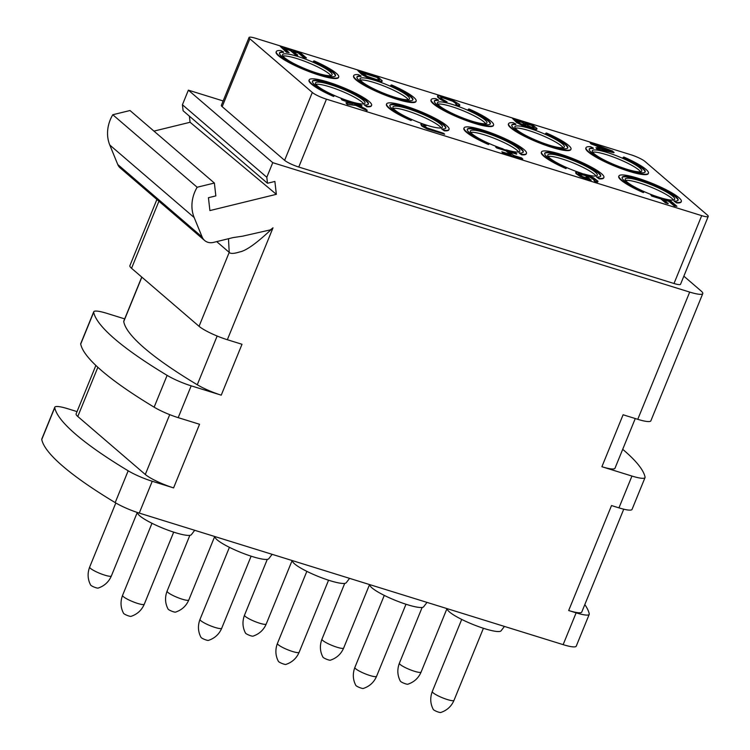 <?xml version="1.0" encoding="UTF-8"?>
<svg xmlns="http://www.w3.org/2000/svg" width="750" height="750" viewBox="0 0 750 750"><rect width="100%" height="100%" fill="white"/><g stroke="black" fill="none" stroke-linecap="round" stroke-linejoin="round"><path stroke-width="1.12" d="M622.706 449.325A288.225 49.059 -157.8 0 1 645.066 477.113A23.241 3.956 22.2 0 1 645.037 477.581A23.241 3.956 22.2 0 1 631.95 476.053L601.894 466.725A23.241 3.956 -157.8 0 0 614.981 468.253L635.269 418.547M77.034 411.609L67.856 408.759A23.241 3.956 22.2 0 0 54.769 407.231A23.241 3.956 22.2 0 0 54.741 407.7A288.225 49.059 22.2 0 0 128.175 470.794A23.241 3.956 22.2 0 0 152.241 481.266L173.588 487.894L199.547 424.275L178.2 417.647A23.241 3.956 -157.8 0 1 154.134 407.175A288.225 49.059 -157.8 0 1 80.709 344.072A23.241 3.956 -157.8 0 1 80.738 343.612L93.722 311.794A23.241 3.956 22.2 0 1 106.8 313.331L124.688 318.881M189.384 116.156L190.078 122.269L276.347 194.325L274.884 181.453L267.488 183.262L183.103 110.756L182.419 104.747L188.372 90.159L223.144 100.95M153.956 131.109L190.078 122.269M117.75 164.503L202.134 237.009A11.625 10.2 130.7 0 0 204.647 240.506L120.263 167.991A11.625 10.2 -49.3 0 1 117.75 164.503L109.791 145.031A34.866 30.609 -49.3 0 1 112.781 114.741L129.994 110.522L214.378 183.038L215.841 195.9L208.444 197.709L209.897 210.581L276.347 194.325M141.853 277.162L123.741 321.562A23.241 3.956 -157.8 0 1 123.778 321.122L141.75 277.069M123.741 321.562A283.575 48.272 22.2 0 0 197.269 384.75A23.241 3.956 -157.8 0 0 221.241 395.166L191.184 385.837A23.241 3.956 22.2 0 1 167.119 375.366A288.225 49.059 -157.8 0 1 93.684 312.262A23.241 3.956 22.2 0 1 93.722 311.794M156.9 199.472L129.881 265.678A23.241 3.956 -157.8 0 0 131.55 268.294L199.05 326.306A23.241 3.956 -157.8 0 0 227.344 339.722L242.006 344.269L221.241 395.166M204.647 240.506A11.625 10.2 130.7 0 0 213.431 242.409L233.212 237.572L242.606 236.175L270.319 229.894L273.009 227.831C257.4 242.672 246.337 250.697 239.822 251.906C233.972 253.734 230.438 253.894 229.219 252.375L228.478 238.734M202.134 237.009L194.175 217.537A34.866 30.609 -49.3 0 1 197.156 187.247L214.378 183.038M267.488 183.262L266.803 177.263L272.756 162.675L188.372 90.159M601.894 466.725L623.1 414.769L637.762 419.316L689.691 292.078L272.756 162.675M576.131 612.834A23.241 3.956 22.2 0 0 589.209 614.372L576.234 646.181A23.241 3.956 -157.8 0 1 563.147 644.644L576.131 612.834L568.678 610.528L611.522 505.556L618.966 507.863L631.95 476.053M563.147 644.644L139.256 513.084A23.241 3.956 -157.8 0 1 115.191 502.603A288.225 49.059 -157.8 0 1 41.756 439.509A23.241 3.956 -157.8 0 1 41.794 439.041L54.769 407.231M197.156 187.247L112.781 114.741M266.803 177.263L182.419 104.747M689.691 292.078A23.241 3.956 22.2 0 0 702.769 293.606A23.241 3.956 22.2 0 0 701.109 290.991L683.85 276.169M249.037 37.5L221.344 105.366A11.625 1.978 22.2 0 0 222.178 106.669L284.616 160.331A11.625 1.978 -157.8 0 0 298.762 167.034L674.006 283.5A11.625 1.978 22.2 0 0 680.55 284.269L708.244 216.403A11.625 1.978 22.2 0 0 707.409 215.1L644.963 161.438A11.625 1.978 22.2 0 0 630.816 154.734L255.572 38.269A11.625 1.978 22.2 0 0 249.037 37.5A11.625 1.978 22.2 0 0 249.872 38.812L312.309 92.466A11.625 1.978 22.2 0 0 326.456 99.178L298.762 167.034M702.769 293.606L650.85 420.853A23.241 3.956 -157.8 0 1 637.762 419.316M674.006 283.5L701.7 215.644A11.625 1.978 22.2 0 0 708.244 216.403M701.7 215.644L326.456 99.178M639.872 167.963A26.728 4.547 -157.8 0 1 641.794 170.981A26.728 4.547 -157.8 0 1 621.15 167.334A26.728 4.547 -157.8 0 1 594.216 153.797A26.728 4.547 -157.8 0 1 592.294 150.778A26.728 4.547 -157.8 0 1 612.938 154.425A26.728 4.547 -157.8 0 1 639.872 167.963M562.444 143.934A26.728 4.547 -157.8 0 1 564.366 146.944A26.728 4.547 -157.8 0 1 543.722 143.297A26.728 4.547 -157.8 0 1 516.778 129.759A26.728 4.547 -157.8 0 1 514.866 126.75A26.728 4.547 -157.8 0 1 535.509 130.397A26.728 4.547 -157.8 0 1 562.444 143.934M485.016 119.897A26.728 4.547 -157.8 0 1 486.928 122.916A26.728 4.547 -157.8 0 1 466.284 119.269A26.728 4.547 -157.8 0 1 439.35 105.731A26.728 4.547 -157.8 0 1 437.438 102.713A26.728 4.547 -157.8 0 1 458.072 106.359A26.728 4.547 -157.8 0 1 485.016 119.897M407.587 95.869A26.728 4.547 -157.8 0 1 409.5 98.878A26.728 4.547 -157.8 0 1 388.856 95.231A26.728 4.547 -157.8 0 1 361.922 81.694A26.728 4.547 -157.8 0 1 360 78.684A26.728 4.547 -157.8 0 1 380.644 82.331A26.728 4.547 -157.8 0 1 407.587 95.869M330.15 71.831A26.728 4.547 -157.8 0 1 332.072 74.85A26.728 4.547 -157.8 0 1 311.428 71.203A26.728 4.547 -157.8 0 1 284.494 57.666A26.728 4.547 -157.8 0 1 282.572 54.647A26.728 4.547 -157.8 0 1 303.216 58.294A26.728 4.547 -157.8 0 1 330.15 71.831M657.938 196.95A26.728 4.547 -157.8 0 1 627.122 182.072A26.728 4.547 -157.8 0 1 625.2 179.062A26.728 4.547 -157.8 0 1 645.844 182.709A26.728 4.547 -157.8 0 1 672.788 196.247A26.728 4.547 -157.8 0 1 674.7 199.256A26.728 4.547 -157.8 0 1 661.322 198M580.509 172.912A26.728 4.547 -157.8 0 1 549.694 158.044A26.728 4.547 -157.8 0 1 547.772 155.025A26.728 4.547 -157.8 0 1 568.416 158.672A26.728 4.547 -157.8 0 1 595.359 172.209A26.728 4.547 -157.8 0 1 597.272 175.228A26.728 4.547 -157.8 0 1 583.894 173.972M503.072 148.884A26.728 4.547 -157.8 0 1 472.256 134.006A26.728 4.547 -157.8 0 1 470.344 130.997A26.728 4.547 -157.8 0 1 490.988 134.644A26.728 4.547 -157.8 0 1 517.922 148.181A26.728 4.547 -157.8 0 1 519.844 151.191A26.728 4.547 -157.8 0 1 506.466 149.934M440.494 124.144A26.728 4.547 -157.8 0 1 442.406 127.162A26.728 4.547 -157.8 0 1 421.772 123.516A26.728 4.547 -157.8 0 1 394.828 109.978A26.728 4.547 -157.8 0 1 392.916 106.959A26.728 4.547 -157.8 0 1 413.559 110.606A26.728 4.547 -157.8 0 1 440.494 124.144M348.216 100.819A26.728 4.547 -157.8 0 1 317.4 85.941A26.728 4.547 -157.8 0 1 315.478 82.931A26.728 4.547 -157.8 0 1 336.122 86.569A26.728 4.547 -157.8 0 1 363.066 100.116A26.728 4.547 -157.8 0 1 364.978 103.125A26.728 4.547 -157.8 0 1 351.6 101.869M596.644 146.016L600.337 148.613L595.969 147.647L596.85 148.978L613.894 152.719L612.656 151.088L589.988 142.509L590.869 143.841L596.644 146.016L599.438 148.416M512.559 118.481L516.609 122.531L522.094 125.391L536.353 129.525L537.094 128.887L536.634 128.269L532.416 124.641L512.559 118.481L518.081 122.991L522.272 124.969L528.15 126.309L534.272 128.784L537.094 128.887M440.512 96.984L452.587 101.212L456.675 104.025L455.719 104.016L456.769 104.925L459.694 105.347L459.375 104.381L452.55 100.144L439.95 96.037L437.625 95.897L437.944 96.862L442.378 99.975L447.056 101.906L442.059 99.009L440.512 96.984L451.144 100.088L455.259 102.234L456.806 104.259M455.719 104.016L456.6 105.347L458.531 105.853L459.525 105.778L459.834 105.009M437.484 96.234L437.766 97.284L440.653 99.534L444.591 101.531L447.056 101.906M357.703 70.416L361.744 74.466L366.984 77.344L380.925 81.666L381.919 81.591L382.228 80.822L377.55 76.575L357.703 70.416L363.216 74.925L367.162 76.922L377.831 80.522L381.103 81.244L382.228 80.822M284.728 48.816L290.447 50.597L295.012 54.525L297.553 55.303L293.156 50.953L298.641 52.659L303.919 57.197L306.45 57.975L300.122 52.538L280.266 46.378L286.594 51.816L289.134 52.603L283.856 48.075L290.616 50.166L295.191 54.094L297.722 54.881M294.019 51.703L298.472 53.081L303.741 57.619L306.45 57.975M280.266 46.378L286.425 52.237L289.134 52.603M650.747 194.719L651.628 196.05L660.919 198.928L665.494 202.856L668.025 203.644L663.628 199.294L669.122 201L674.4 205.528L676.931 206.316L670.603 200.878L650.747 194.719L651.806 195.628L661.097 198.506L665.662 202.434L668.203 203.222M664.5 200.044L668.944 201.422L674.222 205.959L676.931 206.316M575.672 172.481L575.953 173.522L580.388 176.634L590.981 180.412L588.516 177.722L585.984 176.934L587.569 178.294L582.741 176.7L578.381 173.419L581.128 173.691L590.953 177.028L595.031 179.841L594.994 180.497L593.906 180.262L594.956 181.163L598.022 181.247L593.137 177.516L580.078 172.781L575.812 172.134L576.131 173.1L580.566 176.213L591.159 179.981M585.984 176.934L586.519 177.966M578.522 173.653L589.163 176.756L595.003 180.497M593.906 180.262L594.788 181.594L596.719 182.091L597.703 182.016L598.022 181.247M509.644 151.978L516.619 154.144L515.737 152.812L495.712 147.075L496.772 147.984L506.062 150.862L510.113 154.35M496.772 147.984L506.231 150.441L511.153 154.669L501.863 151.791L502.744 153.122L522.6 159.281L521.719 157.95L513.694 155.456L508.772 151.228L516.797 153.722M420.816 124.416L421.8 126.066L427.041 128.944L444.637 134.222L443.588 133.312L427.003 127.875L423.525 125.353L426.272 125.625L425.212 124.716L421.941 123.994L420.816 124.416L424.819 127.397L444.637 134.222M423.844 125.156L426.272 125.625M355.275 104.062L361.762 106.078L360.881 104.747L341.025 98.587L341.906 99.919L351.647 103.416M341.906 99.919L348.834 101.588L353.025 103.566L345.947 102.816L347.184 104.447L355.847 105.403L367.031 110.606L365.803 108.975L352.219 102.638L361.931 105.656M645.075 172.078A30.216 5.147 22.2 0 0 622.978 157.8L623.147 157.378A30.216 5.147 -157.8 0 1 645.197 171.872A30.216 5.147 -157.8 0 1 615.272 165.216A30.216 5.147 -157.8 0 1 589.237 149.034A30.216 5.147 -157.8 0 1 593.362 148.134L593.194 148.556A30.216 5.147 22.2 0 0 589.181 149.259M593.362 148.134L590.616 146.709A33.703 5.737 22.2 0 0 586.013 147.722L585.834 148.144A33.703 5.737 22.2 0 0 614.878 166.191A33.703 5.737 22.2 0 0 648.253 173.616L648.422 173.194A33.703 5.737 22.2 0 0 623.831 157.022L623.147 157.378M673.978 201.056L676.556 202.903A33.703 5.737 22.2 0 0 681.159 201.891L681.328 201.469A33.703 5.737 22.2 0 0 652.294 183.422A33.703 5.737 22.2 0 0 618.919 175.997A33.703 5.737 22.2 0 0 643.509 192.169L644.194 191.812A30.216 5.147 -157.8 0 1 622.153 177.319A30.216 5.147 -157.8 0 1 652.069 183.975A30.216 5.147 -157.8 0 1 678.103 200.156A30.216 5.147 -157.8 0 1 673.978 201.056L676.725 202.481A33.703 5.737 22.2 0 0 681.328 201.469M618.919 175.997L618.75 176.428A33.703 5.737 22.2 0 0 643.341 192.591L644.194 191.812M677.991 200.353A30.216 5.147 22.2 0 0 651.9 184.397A30.216 5.147 22.2 0 0 622.087 177.544M567.647 148.041A30.216 5.147 22.2 0 0 545.541 133.772L545.719 133.35A30.216 5.147 -157.8 0 1 567.759 147.844A30.216 5.147 -157.8 0 1 537.844 141.188A30.216 5.147 -157.8 0 1 511.809 125.006A30.216 5.147 -157.8 0 1 515.934 124.106L515.766 124.528A30.216 5.147 22.2 0 0 511.753 125.231M515.934 124.106L513.188 122.681A33.703 5.737 22.2 0 0 508.584 123.684L508.406 124.116A33.703 5.737 22.2 0 0 537.45 142.162A33.703 5.737 22.2 0 0 570.816 149.578L570.994 149.156A33.703 5.737 22.2 0 0 546.403 132.994L545.719 133.35M596.55 177.019L599.128 178.866A33.703 5.737 22.2 0 0 603.731 177.863L603.9 177.441A33.703 5.737 22.2 0 0 574.866 159.394A33.703 5.737 22.2 0 0 541.491 151.969A33.703 5.737 22.2 0 0 566.081 168.131L566.766 167.784A30.216 5.147 -157.8 0 1 544.716 153.281A30.216 5.147 -157.8 0 1 574.641 159.938A30.216 5.147 -157.8 0 1 600.675 176.119A30.216 5.147 -157.8 0 1 596.55 177.019L599.297 178.444A33.703 5.737 22.2 0 0 603.9 177.441M541.491 151.969L541.322 152.391A33.703 5.737 22.2 0 0 565.913 168.562L566.766 167.784M600.562 176.316A30.216 5.147 22.2 0 0 574.462 160.369A30.216 5.147 22.2 0 0 544.659 153.506M490.219 124.013A30.216 5.147 22.2 0 0 468.113 109.734L468.281 109.312A30.216 5.147 -157.8 0 1 490.331 123.806A30.216 5.147 -157.8 0 1 460.416 117.15A30.216 5.147 -157.8 0 1 434.381 100.969A30.216 5.147 -157.8 0 1 438.506 100.069L438.328 100.491A30.216 5.147 22.2 0 0 434.316 101.194M438.506 100.069L435.75 98.644A33.703 5.737 22.2 0 0 431.147 99.656L430.978 100.078A33.703 5.737 22.2 0 0 460.012 118.125A33.703 5.737 22.2 0 0 493.387 125.55L493.566 125.128A33.703 5.737 22.2 0 0 468.966 108.956L468.281 109.312M519.113 152.991L521.691 154.838A33.703 5.737 22.2 0 0 526.294 153.825L526.472 153.403A33.703 5.737 22.2 0 0 497.438 135.356A33.703 5.737 22.2 0 0 464.062 127.931A33.703 5.737 22.2 0 0 488.653 144.103L489.338 143.747A30.216 5.147 -157.8 0 1 467.288 129.253A30.216 5.147 -157.8 0 1 497.213 135.909A30.216 5.147 -157.8 0 1 523.247 152.091A30.216 5.147 -157.8 0 1 519.113 152.991L521.869 154.416A33.703 5.737 22.2 0 0 526.472 153.403M464.062 127.931L463.884 128.362A33.703 5.737 22.2 0 0 488.475 144.525L489.338 143.747M523.125 152.287A30.216 5.147 22.2 0 0 497.034 136.331A30.216 5.147 22.2 0 0 467.231 129.478M412.791 99.975A30.216 5.147 22.2 0 0 390.684 85.706L390.853 85.275A30.216 5.147 -157.8 0 1 412.903 99.778A30.216 5.147 -157.8 0 1 382.978 93.122A30.216 5.147 -157.8 0 1 356.944 76.941A30.216 5.147 -157.8 0 1 361.078 76.041L360.9 76.463A30.216 5.147 22.2 0 0 356.887 77.166M361.078 76.041L358.322 74.616A33.703 5.737 22.2 0 0 353.719 75.619L353.55 76.05A33.703 5.737 22.2 0 0 382.584 94.097A33.703 5.737 22.2 0 0 415.959 101.513L416.128 101.091A33.703 5.737 22.2 0 0 391.537 84.928L390.853 85.275M441.684 128.953L444.262 130.8A33.703 5.737 22.2 0 0 448.866 129.797L449.044 129.375A33.703 5.737 22.2 0 0 420 111.328A33.703 5.737 22.2 0 0 386.625 103.903A33.703 5.737 22.2 0 0 411.216 120.066L411.9 119.709A30.216 5.147 -157.8 0 1 389.859 105.216A30.216 5.147 -157.8 0 1 419.775 111.872A30.216 5.147 -157.8 0 1 445.809 128.053A30.216 5.147 -157.8 0 1 441.684 128.953L444.441 130.378A33.703 5.737 22.2 0 0 449.044 129.375M386.625 103.903L386.456 104.325A33.703 5.737 22.2 0 0 411.047 120.497L411.9 119.709M445.697 128.25A30.216 5.147 22.2 0 0 419.606 112.294A30.216 5.147 22.2 0 0 389.803 105.441M335.353 75.947A30.216 5.147 22.2 0 0 313.256 61.669L313.425 61.247A30.216 5.147 -157.8 0 1 335.475 75.741A30.216 5.147 -157.8 0 1 305.55 69.084A30.216 5.147 -157.8 0 1 279.516 52.903A30.216 5.147 -157.8 0 1 283.641 52.003L283.472 52.425A30.216 5.147 22.2 0 0 279.459 53.128M283.641 52.003L280.894 50.578A33.703 5.737 22.2 0 0 276.291 51.591L276.112 52.012A33.703 5.737 22.2 0 0 305.156 70.059A33.703 5.737 22.2 0 0 338.531 77.484L338.7 77.062A33.703 5.737 22.2 0 0 314.109 60.891L313.425 61.247M364.256 104.925L366.834 106.772A33.703 5.737 22.2 0 0 371.438 105.759L371.606 105.338A33.703 5.737 22.2 0 0 342.572 87.291A33.703 5.737 22.2 0 0 309.197 79.866A33.703 5.737 22.2 0 0 333.788 96.037L334.472 95.681A30.216 5.147 -157.8 0 1 312.431 81.188A30.216 5.147 -157.8 0 1 342.347 87.844A30.216 5.147 -157.8 0 1 368.381 104.025A30.216 5.147 -157.8 0 1 364.256 104.925L367.003 106.35A33.703 5.737 22.2 0 0 371.606 105.338M309.197 79.866L309.028 80.297A33.703 5.737 22.2 0 0 333.619 96.459L334.472 95.681M368.269 104.222A30.216 5.147 22.2 0 0 342.178 88.266A30.216 5.147 22.2 0 0 312.366 81.413M592.659 152.166A26.728 4.547 22.2 0 1 615.206 157.725A26.728 4.547 22.2 0 1 639.009 170.091A26.728 4.547 -157.8 0 1 640.566 171.713M515.231 128.138A26.728 4.547 22.2 0 1 537.778 133.688A26.728 4.547 22.2 0 1 561.581 146.053A26.728 4.547 -157.8 0 1 563.128 147.684M437.794 104.1A26.728 4.547 22.2 0 1 460.35 109.65A26.728 4.547 22.2 0 1 484.153 122.025A26.728 4.547 -157.8 0 1 485.7 123.647M360.366 80.062A26.728 4.547 22.2 0 1 382.922 85.622A26.728 4.547 22.2 0 1 406.716 97.987A26.728 4.547 -157.8 0 1 408.272 99.619M282.938 56.034A26.728 4.547 22.2 0 1 305.484 61.584A26.728 4.547 22.2 0 1 329.288 73.959A26.728 4.547 -157.8 0 1 330.844 75.581M625.566 180.441A26.728 4.547 22.2 0 1 648.122 186A26.728 4.547 22.2 0 1 671.916 198.366A26.728 4.547 -157.8 0 1 673.472 199.997M548.137 156.412A26.728 4.547 22.2 0 1 570.684 161.962A26.728 4.547 22.2 0 1 594.487 174.338A26.728 4.547 -157.8 0 1 596.044 175.959M470.709 132.375A26.728 4.547 22.2 0 1 493.256 137.934A26.728 4.547 22.2 0 1 517.059 150.3A26.728 4.547 -157.8 0 1 518.616 151.931M393.281 108.347A26.728 4.547 22.2 0 1 415.828 113.897A26.728 4.547 22.2 0 1 439.631 126.272A26.728 4.547 -157.8 0 1 441.178 127.894M315.844 84.309A26.728 4.547 22.2 0 1 338.4 89.869A26.728 4.547 22.2 0 1 362.194 102.234A26.728 4.547 -157.8 0 1 363.75 103.866M596.85 148.978L614.062 152.297M595.969 147.647L597.019 148.556M590.869 143.841L596.822 145.594M589.988 142.509L591.047 143.419M611.672 151.172L601.847 148.987L598.688 146.269L611.672 151.172M599.7 147.141L608.522 150.469M530.934 124.763L534.272 127.631L532.791 127.753L528.356 125.794L525.019 122.925L530.934 124.763L534.019 127.978M524.344 125.128L520.444 123.628L516.15 120.169L522.488 122.138L525.825 125.006L524.344 125.128M525.891 123.675L530.766 125.184M517.022 120.919L522.309 122.559L525.572 125.362M376.078 76.697L379.519 79.884L376.772 79.612L366.947 76.275L361.284 72.103L376.078 76.697L379.237 79.416M362.156 72.853L375.9 77.119M495.891 146.653L496.941 147.562M502.744 153.122L522.769 158.859M501.863 151.791L502.922 152.691M341.025 98.587L342.084 99.488M355.847 105.403L367.209 110.184M347.184 104.447L356.016 104.972M345.947 102.816L347.353 104.025M586.013 147.722A33.703 5.737 22.2 0 0 615.047 165.769A33.703 5.737 22.2 0 0 648.422 173.194M508.584 123.684A33.703 5.737 22.2 0 0 537.619 141.731A33.703 5.737 22.2 0 0 570.994 149.156M431.147 99.656A33.703 5.737 22.2 0 0 460.191 117.703A33.703 5.737 22.2 0 0 493.566 125.128M353.719 75.619A33.703 5.737 22.2 0 0 382.753 93.666A33.703 5.737 22.2 0 0 416.128 101.091M276.291 51.591A33.703 5.737 22.2 0 0 305.325 69.638A33.703 5.737 22.2 0 0 338.7 77.062M645.037 477.581L632.053 509.391A23.241 3.956 -157.8 0 1 618.966 507.863M589.209 614.372A23.241 3.956 22.2 0 0 589.247 613.903A288.225 49.059 22.2 0 0 584.812 604.594M173.588 487.894A23.241 3.956 -157.8 0 1 145.294 474.478L77.784 416.475A23.241 3.956 -157.8 0 1 76.125 413.85L95.869 365.456M623.738 509.194L581.766 612.056A23.241 3.956 -157.8 0 1 568.678 610.528M111.375 575.934C108.806 581.925 104.381 585.984 98.091 588.094A4.106 0.703 -157.8 0 1 95.916 587.719A4.106 0.703 22.2 0 1 90.647 585.056C87.647 579.338 87.309 573.347 89.662 567.075A11.719 1.997 22.2 0 0 104.775 575.156A11.719 1.997 -157.8 0 0 111.375 575.934L137.278 512.447M194.709 530.297L191.334 534.703A29.053 4.95 -157.8 0 1 168.394 530.316A29.053 4.95 -157.8 0 1 139.734 515.822A29.053 4.95 -157.8 0 1 137.587 512.775L137.616 512.559M144.281 604.209C141.713 610.209 137.287 614.259 130.997 616.369A4.106 0.703 -157.8 0 1 128.822 615.994A4.106 0.703 22.2 0 1 123.563 613.331C120.553 607.622 120.225 601.631 122.578 595.35A11.719 1.997 22.2 0 0 137.681 603.441A11.719 1.997 -157.8 0 0 144.281 604.209L173.691 532.144M188.803 599.963C186.234 605.962 181.809 610.012 175.519 612.122A4.106 0.703 -157.8 0 1 173.344 611.756A4.106 0.703 22.2 0 1 168.084 609.084C165.075 603.375 164.747 597.384 167.1 591.103A11.719 1.997 22.2 0 0 182.203 599.194A11.719 1.997 -157.8 0 0 188.803 599.963L214.706 536.494M272.137 554.325L268.762 558.741A29.053 4.95 -157.8 0 1 245.822 554.353A29.053 4.95 -157.8 0 1 217.162 539.859A29.053 4.95 -157.8 0 1 215.016 536.803L215.044 536.606M221.709 628.247C219.15 634.237 214.716 638.297 208.425 640.397A4.106 0.703 -157.8 0 1 206.25 640.031A4.106 0.703 22.2 0 1 200.991 637.369C197.981 631.65 197.653 625.659 200.006 619.387A11.719 1.997 22.2 0 0 215.119 627.469A11.719 1.997 -157.8 0 0 221.709 628.247L251.119 556.181M266.231 624C263.663 629.991 259.237 634.05 252.947 636.159A4.106 0.703 -157.8 0 1 250.772 635.784A4.106 0.703 22.2 0 1 245.512 633.122C242.503 627.403 242.175 621.413 244.528 615.141A11.719 1.997 22.2 0 0 259.631 623.222A11.719 1.997 -157.8 0 0 266.231 624L292.134 560.531M349.575 578.362L346.191 582.769A29.053 4.95 -157.8 0 1 323.25 578.381A29.053 4.95 -157.8 0 1 294.591 563.888A29.053 4.95 -157.8 0 1 292.453 560.841L292.472 560.634M299.147 652.275C296.578 658.275 292.144 662.325 285.863 664.434A4.106 0.703 -157.8 0 1 283.688 664.059A4.106 0.703 22.2 0 1 278.419 661.397C275.409 655.688 275.081 649.697 277.434 643.416A11.719 1.997 22.2 0 0 292.547 651.506A11.719 1.997 -157.8 0 0 299.147 652.275L328.556 580.209M343.659 648.028C341.1 654.028 336.666 658.078 330.384 660.188A4.106 0.703 -157.8 0 1 328.209 659.822A4.106 0.703 22.2 0 1 322.941 657.15C319.931 651.441 319.603 645.45 321.956 639.169A11.719 1.997 22.2 0 0 337.069 647.259A11.719 1.997 -157.8 0 0 343.659 648.028L369.562 584.559M427.003 602.391L423.628 606.806A29.053 4.95 -157.8 0 1 400.688 602.419A29.053 4.95 -157.8 0 1 372.019 587.925A29.053 4.95 -157.8 0 1 369.881 584.869L369.9 584.672M376.575 676.312C374.006 682.303 369.581 686.362 363.291 688.462A4.106 0.703 -157.8 0 1 361.116 688.097A4.106 0.703 22.2 0 1 355.847 685.434C352.847 679.716 352.519 673.725 354.862 667.453A11.719 1.997 22.2 0 0 369.975 675.534A11.719 1.997 -157.8 0 0 376.575 676.312L405.984 604.247M421.097 672.066C418.528 678.066 414.103 682.116 407.812 684.225A4.106 0.703 -157.8 0 1 405.637 683.85A4.106 0.703 22.2 0 1 400.369 681.188C397.369 675.469 397.041 669.478 399.384 663.206A11.719 1.997 22.2 0 0 414.497 671.287A11.719 1.997 -157.8 0 0 421.097 672.066L446.991 608.597M504.431 626.428L501.056 630.834A29.053 4.95 -157.8 0 1 478.116 626.447A29.053 4.95 -157.8 0 1 449.456 611.953A29.053 4.95 -157.8 0 1 447.309 608.906L447.338 608.7M454.003 700.341C451.434 706.341 447.009 710.391 440.719 712.5A4.106 0.703 -157.8 0 1 438.544 712.134A4.106 0.703 22.2 0 1 433.284 709.462C430.275 703.753 429.947 697.762 432.3 691.481A11.719 1.997 22.2 0 0 447.403 699.572A11.719 1.997 -157.8 0 0 454.003 700.341L483.412 628.275M217.153 336.028L197.269 384.75M227.344 339.722L273.009 227.831M139.256 513.084L152.241 481.266M178.2 417.647L191.184 385.837M131.55 268.294L158.925 201.216M216.694 241.613L229.219 252.375L199.05 326.306M194.175 217.537L109.791 145.031M312.309 92.466L284.616 160.331M222.178 106.669L249.872 38.812M41.756 439.509L54.741 407.7M77.784 416.475L97.856 367.303M80.709 344.072L93.684 312.262M154.134 407.175L167.119 375.366M169.716 414.637L145.294 474.478M115.191 502.603L128.175 470.794M89.662 567.075L115.819 502.978M122.578 595.35L151.988 523.284M167.1 591.103L189.853 535.35M200.006 619.387L229.416 547.322M244.528 615.141L267.281 559.378M277.434 643.416L306.844 571.35M321.956 639.169L344.709 583.416M354.862 667.453L384.272 595.388M399.384 663.206L422.137 607.444M432.3 691.481L461.709 619.416"/></g></svg>
